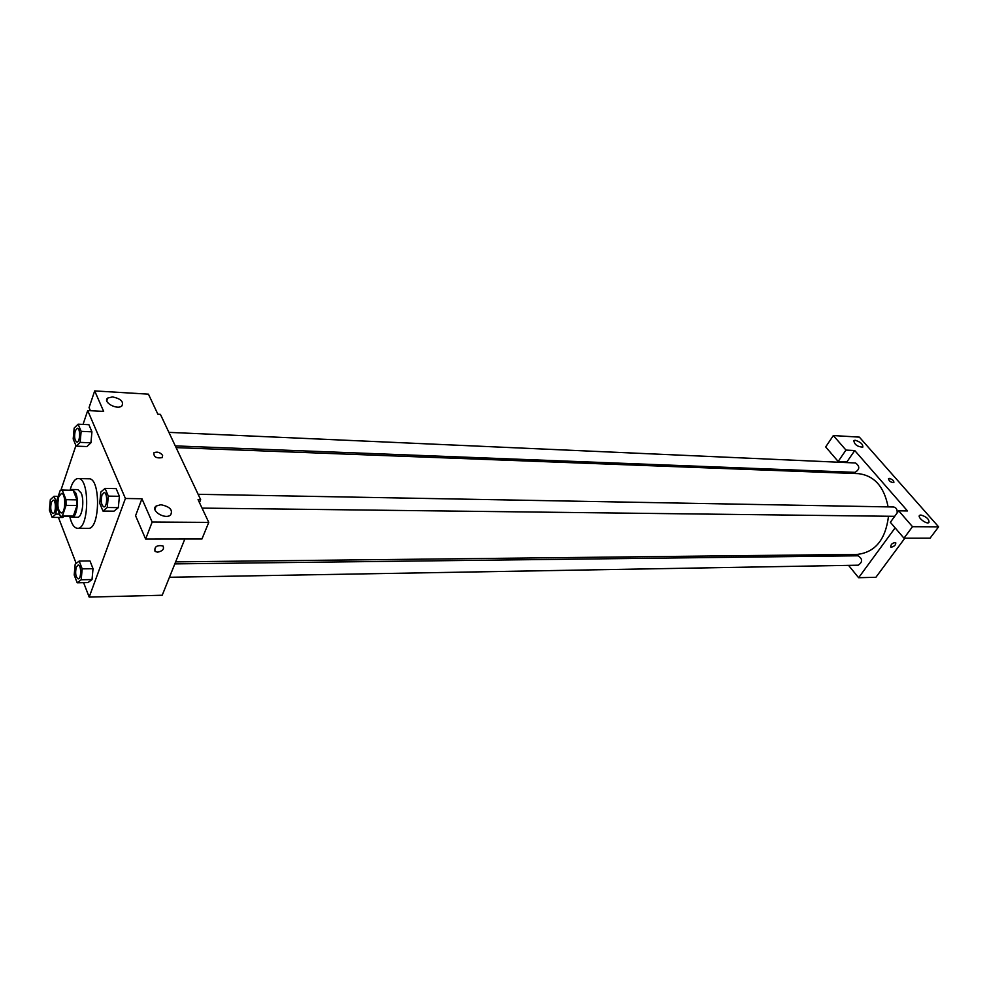 <?xml version="1.0" encoding="UTF-8"?>
<svg xmlns="http://www.w3.org/2000/svg" width="988" height="988" viewBox="0 0 988 988"><rect width="100%" height="100%" fill="white"/><g stroke="black" fill="none" stroke-linecap="round" stroke-linejoin="round"><path stroke-width="1.48" d="M58.761 496.705L61.454 493.457C65.998 493.049 65.714 513.476 61.194 512.933C57.86 510.561 57.045 505.152 58.761 496.705M56.662 506.671L60.367 516.23L61.17 516.428L62.417 515.971L66.048 505.362L65.998 499.681L62.232 490.134L60.194 490.468L56.625 501.064L56.662 506.671M65.998 499.681L76.978 499.854L73.174 490.344L62.232 490.134M61.528 489.974L73.174 490.344M76.978 499.854L77.027 505.498L66.048 505.362M61.17 516.428L73.359 516.069L77.027 505.498M70.506 516.502L72.087 517.193C76.57 517.848 79.213 500.743 75.78 493.012L72.47 489.505L70.864 490.159M72.47 489.505L77.891 489.603L81.226 493.111C84.672 500.817 82.016 517.885 77.521 517.243L72.087 517.193M73.359 516.069L62.417 515.971M70.123 490.147L71.062 486.923C72.989 481.44 75.36 478.649 78.151 478.55C89.97 477.476 89.253 529.692 77.472 528.296C74.088 527.975 71.519 524.035 69.765 516.489M78.151 478.55L88.932 478.81C100.862 477.747 100.159 529.716 88.253 528.333L77.472 528.296M83.61 582.673L89.179 597.085L125.402 498.483L87.71 410.563L83.041 424.408M75.915 445.588L60.96 490.06M58.428 517.44L76.175 563.407M76.15 446.144L86.907 446.551L90.933 442.797L91.933 431.818L88.895 424.679L78.126 424.185L74.174 428.039L73.186 438.968L76.15 446.144L80.139 442.377L81.14 431.348L78.126 424.185M102.95 511.055L113.991 511.166L118.325 507.647L119.412 496.309L116.127 488.615L105.074 488.393L100.801 492.036L99.751 503.312L102.95 511.055L107.247 507.511L108.31 496.124L105.074 488.393M77.188 582.797L87.969 582.587L92.02 579.573L93.033 568.705L89.982 560.949L79.176 561.061L75.187 564.185L74.199 575.004L77.188 582.797L81.189 579.758L82.189 568.841L79.176 561.061M62.689 517.477L63.874 516.44L62.689 517.477L52.166 517.391L55.896 514.118L56.612 506.017M157.611 552.169L155.054 551.415C154.177 546.796 156.796 544.944 162.909 545.882C164.514 548.97 162.748 551.057 157.611 552.169C162.748 551.057 164.514 548.958 162.909 545.882C156.796 544.944 154.177 546.784 155.054 551.415L157.611 552.169M145.631 539.053L152.152 522.047L208.764 522.393L201.947 538.991L145.631 539.053L135.578 515.711L141.939 498.742L125.402 498.483M184.842 539.003L162.217 595.245L89.179 597.085M199.465 502.645L200.663 499.681L198.057 499.644L208.764 522.393M160.822 504.732L156.166 506.029C149.941 510.487 165.082 519.923 170.591 515.02C173.11 509.969 169.862 506.548 160.822 504.732M141.939 498.742L152.152 522.047M200.663 499.681L160.402 414.355L157.87 414.219L148.447 394.163L94.687 390.915L89.056 407.624L90.39 410.712M94.687 390.915L103.654 411.403L87.71 410.563M112.546 396.904L107.741 398.041C102.258 401.993 117.09 410.292 121.857 405.945C123.92 401.708 120.82 398.695 112.546 396.904M162.612 455.345L162.168 457.642C156.277 458.531 153.535 456.901 153.943 452.739C157.265 451.454 160.155 452.319 162.612 455.345C160.155 452.319 157.265 451.454 153.943 452.739C153.535 456.901 156.277 458.531 162.168 457.642L162.612 455.345M176.099 447.626L858.461 473.66C874.294 475.599 884.174 486.676 888.089 506.893M888.459 516.539C885.507 539.658 875.146 552.28 857.374 554.392L175.642 561.863M198.119 494.296L893.535 506.992C896.252 507.523 897.45 509.524 897.141 512.982M894.696 516.329L202.034 508.104M168.899 432.361L855.509 462.977C859.98 466.287 859.832 469.411 855.052 472.338L175.284 445.897M174.839 563.876L858.004 555.799C862.722 558.862 862.796 561.987 858.214 565.198L169.442 577.276M854.744 450.54L907.503 510.957L898.71 510.808L912.504 526.69L938.6 526.839L859.362 437.128L833.353 435.547L845.975 450.083L854.744 450.54L846.457 462.569M840.133 471.758L839.318 472.931M839.775 554.577L840.924 555.997M848.556 565.358L858.621 577.721L895.128 527.864M889.274 478.39C892.51 479.39 894.041 480.786 893.856 482.601C890.62 482.354 888.854 481.008 888.545 478.563L889.274 478.39L888.545 478.575C888.854 481.02 890.62 482.354 893.856 482.601C894.041 480.786 892.51 479.39 889.274 478.39M920.865 515.007C926.571 516.736 929.263 519.256 928.942 522.541C926.559 524.677 916.839 517.082 919.667 515.316L920.865 515.007M855.151 440.253C860.548 441.92 863.092 444.217 862.783 447.144C857.386 446.774 854.398 444.575 853.817 440.537L855.151 440.253M846.938 461.878L838.17 461.482L825.684 446.934L833.353 435.547M838.17 461.482L845.975 450.083M898.71 510.808L890.349 522.294L903.983 538.188L930.091 538.164L938.6 526.839M903.983 538.188L912.504 526.69M858.621 577.721L875.899 577.288L904.847 538.188M891.448 547.216L890.744 547.043C890.719 544.363 892.374 542.881 895.696 542.573C896.116 544.598 894.696 546.154 891.448 547.216C894.696 546.154 896.116 544.598 895.696 542.56C892.374 542.869 890.719 544.363 890.744 547.031L891.435 547.216M56.551 502.781L54.031 496.297L50.326 499.644L49.4 510.154L52.166 517.391M53.191 500.187L53.191 500.187C56.267 499.891 56.094 513.896 53.019 513.525L53.006 513.525C50.721 511.895 50.166 508.19 51.339 502.386L53.154 500.175C56.23 499.891 56.044 513.896 52.982 513.525L53.019 513.525M59.564 514.155L55.896 514.118M58.206 496.359L54.031 496.297M78.163 565.013L78.163 565.013C81.461 564.63 81.51 579.153 78.213 578.869L78.188 578.869C75.656 577.14 75.026 573.225 76.286 567.137L78.126 565.013C81.424 564.63 81.473 579.166 78.163 578.869L78.213 578.869M87.969 582.587L92.02 579.573L81.189 579.758M92.02 579.573L93.033 568.705L82.189 568.841M93.033 568.705L89.982 560.949M77.36 428.273L77.36 428.273C80.645 428.076 80.201 442.55 76.941 442.068L76.903 442.068C74.569 440.438 74.026 436.659 75.261 430.756L77.323 428.273C80.596 428.076 80.164 442.55 76.903 442.068M86.907 446.551L90.933 442.797L80.139 442.377M90.933 442.797L91.933 431.818L81.14 431.348M91.933 431.818L88.895 424.679M104.123 492.58L104.123 492.58C107.667 492.283 107.445 507.301 103.913 506.906L103.876 506.893C101.27 505.152 100.64 501.175 101.974 494.963L104.086 492.58C107.618 492.283 107.396 507.301 103.876 506.893M113.991 511.166L118.325 507.647L107.247 507.511M118.325 507.647L119.412 496.309L108.31 496.124M119.412 496.309L116.127 488.615M156.166 506.029L154.906 509.339M107.741 398.041L106.778 400.844"/></g></svg>
